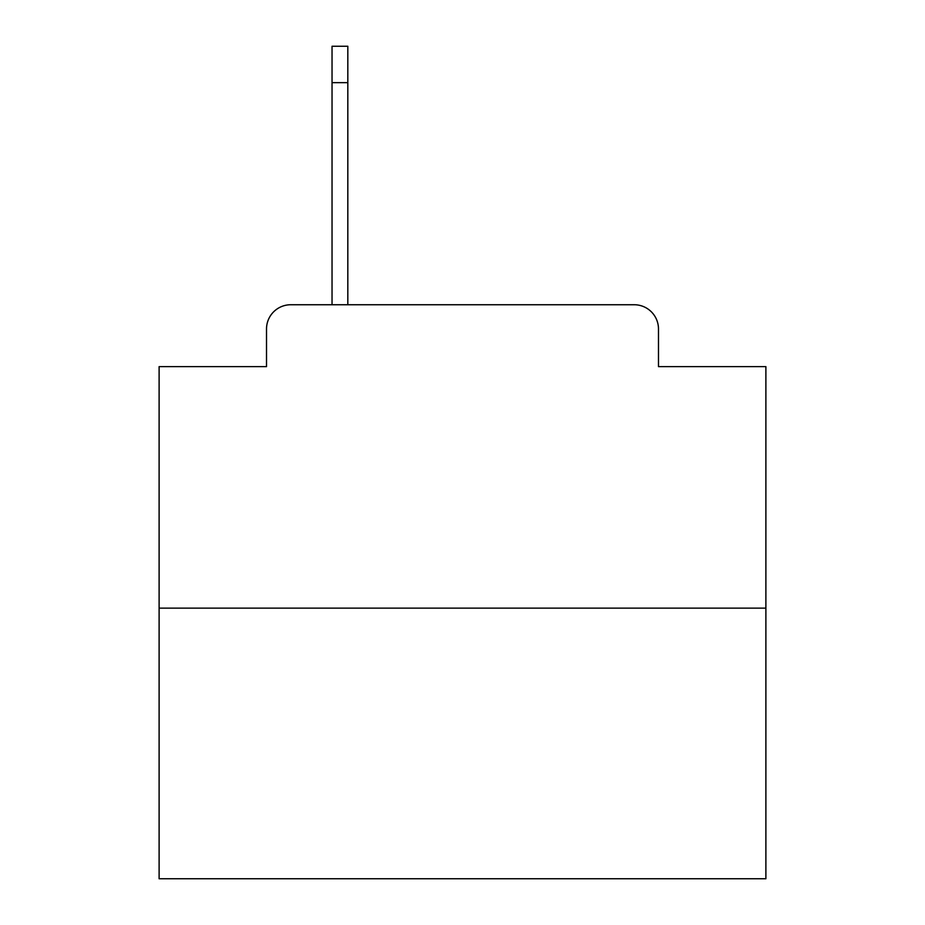 <?xml version="1.0" encoding="UTF-8"?>
<svg xmlns="http://www.w3.org/2000/svg" width="925" height="925" viewBox="0 0 925 925"><rect width="100%" height="100%" fill="white"/><g stroke="black" fill="none" stroke-linecap="round" stroke-linejoin="round"><path stroke-width="1.39" d="M266.516 329.011L266.516 366.624L266.516 329.011A24.27 24.27 0 0 1 290.785 304.741L332.04 304.741L332.04 46.25L347.823 46.25L347.823 304.741L367.838 304.741M765.888 608.13L159.112 608.13L159.112 878.75L765.888 878.75L765.888 366.624L658.484 366.624L658.484 329.011A24.27 24.27 0 0 0 634.215 304.741L290.785 304.741M159.112 608.13L159.112 366.624L266.516 366.624M557.162 304.741L634.215 304.741M658.484 366.624L658.484 329.011M347.823 82.66L332.04 82.66"/></g></svg>
